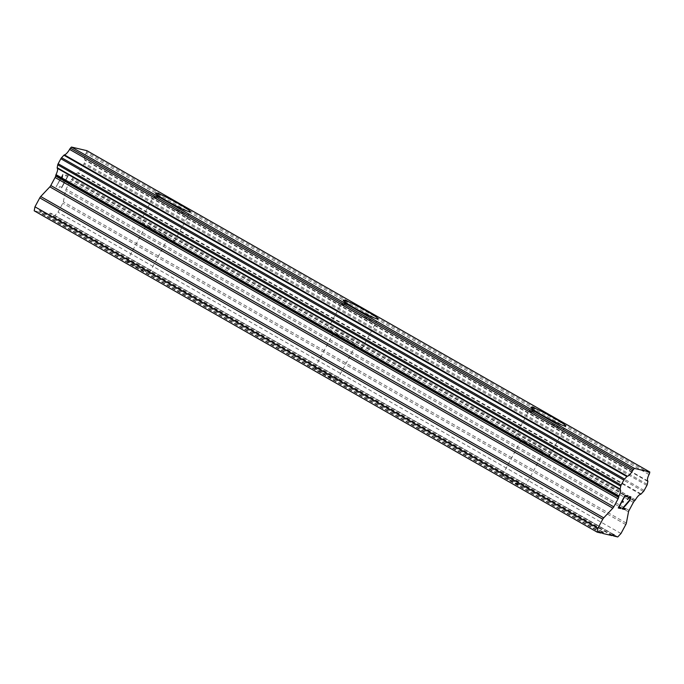 <?xml version="1.0" encoding="UTF-8"?>
<svg xmlns="http://www.w3.org/2000/svg" width="684" height="684" viewBox="0 0 684 684"><rect width="100%" height="100%" fill="white"/><g stroke="black" fill="none" stroke-linecap="round" stroke-linejoin="round"><path stroke-width="0.51" stroke-dasharray="3.42 2.56" d="M134.611 265.896A12.688 1.043 28.3 0 0 149.488 272.779A12.688 1.043 28.3 0 0 142.016 267.624A12.688 1.043 28.3 0 0 127.138 260.741A12.688 1.043 28.3 0 0 134.611 265.896M153.267 231.243A12.688 1.043 28.3 0 0 168.144 238.126A12.688 1.043 28.3 0 0 160.672 232.97A12.688 1.043 28.3 0 0 145.795 226.088A12.688 1.043 28.3 0 0 153.267 231.243M190.349 211.766L190.332 211.792A19.742 1.616 -151.7 0 1 190.332 211.792A19.742 1.616 -151.7 0 1 167.195 201.087A19.742 1.616 -151.7 0 1 155.567 193.068A19.742 1.616 -151.7 0 1 155.576 193.059L155.576 193.05M322.275 373.011A12.688 1.043 28.3 0 0 337.152 379.894A12.688 1.043 28.3 0 0 329.679 374.738A12.688 1.043 28.3 0 0 314.802 367.855A12.688 1.043 28.3 0 0 322.275 373.011M340.931 338.358A12.688 1.043 28.3 0 0 355.808 345.24A12.688 1.043 28.3 0 0 348.336 340.085A12.688 1.043 28.3 0 0 333.459 333.202A12.688 1.043 28.3 0 0 340.931 338.358M378.004 318.881L377.995 318.906A19.742 1.616 -151.7 0 1 377.995 318.906A19.742 1.616 -151.7 0 1 354.851 308.202A19.742 1.616 -151.7 0 1 343.223 300.182A19.742 1.616 -151.7 0 1 343.231 300.173L343.24 300.165M509.931 480.125A12.688 1.043 28.3 0 0 524.808 487.008A12.688 1.043 28.3 0 0 517.335 481.852A12.688 1.043 28.3 0 0 502.458 474.97A12.688 1.043 28.3 0 0 509.931 480.125M528.587 445.472A12.688 1.043 28.3 0 0 543.464 452.355A12.688 1.043 28.3 0 0 535.991 447.199A12.688 1.043 28.3 0 0 521.114 440.316A12.688 1.043 28.3 0 0 528.587 445.472M565.659 426.021L565.668 425.995A19.742 1.616 -151.7 0 1 565.659 426.021A19.742 1.616 -151.7 0 1 542.515 415.316A19.742 1.616 -151.7 0 1 530.887 407.296A19.742 1.616 -151.7 0 1 530.895 407.288L530.887 407.296M526.535 444.993A19.742 1.616 28.3 0 0 549.679 455.698A19.742 1.616 28.3 0 0 538.051 447.678A19.742 1.616 28.3 0 0 514.907 436.973A19.742 1.616 28.3 0 0 526.535 444.993M540.916 418.292A19.742 1.616 28.3 0 0 564.052 428.988A19.742 1.616 28.3 0 0 552.433 420.976A19.742 1.616 28.3 0 0 529.288 410.272A19.742 1.616 28.3 0 0 540.916 418.292M338.871 337.879A19.742 1.616 28.3 0 0 362.016 348.583A19.742 1.616 28.3 0 0 350.388 340.564A19.742 1.616 28.3 0 0 327.251 329.859A19.742 1.616 28.3 0 0 338.871 337.879M353.252 311.177A19.742 1.616 28.3 0 0 376.397 321.873A19.742 1.616 28.3 0 0 364.769 313.862A19.742 1.616 28.3 0 0 341.624 303.157A19.742 1.616 28.3 0 0 353.252 311.177M151.215 230.764A19.742 1.616 28.3 0 0 174.352 241.469A19.742 1.616 28.3 0 0 162.732 233.449A19.742 1.616 28.3 0 0 139.587 222.745A19.742 1.616 28.3 0 0 151.215 230.764M165.596 204.063A19.742 1.616 28.3 0 0 188.733 214.759A19.742 1.616 28.3 0 0 177.113 206.748A19.742 1.616 28.3 0 0 153.968 196.043A19.742 1.616 28.3 0 0 165.596 204.063M623.321 501.577L622.124 501.286M621.106 507.673L618.96 507.177M627.467 495.917L625.014 495.336L618.225 507.947M627.835 498.747L627.408 499.491M629.229 497.003L627.809 498.739M629.964 496.499L629.212 496.986M630.768 496.687L629.938 496.49M625.415 508.691L623.133 508.144M630.272 497.507L629.331 500.414L622.107 508.853M67.605 176.25L64.886 181.294L67.622 176.258L65.467 175.754L67.622 176.258M63.715 181.021L63.261 181.858L63.732 181.029M64.433 182.132L61.731 187.185L64.45 182.141M61.714 187.177L59.585 186.689L61.731 187.185M59.559 186.672L59.106 187.519L59.585 186.689M65.45 175.745L65.92 174.916L68.357 175.48L61.56 188.091L68.332 175.472L65.903 174.907L65.45 175.745M62.201 177.763L62.697 176.882L62.218 177.772L62.124 176.976L62.201 177.763M62.68 176.874L62.603 176.156L62.697 176.882M62.603 176.156L62.971 174.24L62.62 176.164M62.911 174.223L56.114 186.835L62.928 174.24M62.107 176.968L62.33 175.933L62.107 176.968M56.114 186.835L62.33 175.933L56.139 186.852M34.2 210.809L38.107 211.715L39.185 210.578L40.176 210.809L39.92 212.134L49.051 214.263L50.129 213.126L51.112 213.357L50.855 214.69L54.763 215.597L58.003 212.177L62.808 203.242A2.257 0.65 119.7 0 0 63.373 201.797L65.527 190.511A2.257 0.65 -60.3 0 1 66.091 189.066L70.401 181.063A2.257 0.65 -60.3 0 1 71.35 179.704L71.769 179.251A1.693 0.487 119.7 0 0 72.444 178.447A7.9 2.274 -60.3 0 1 77.634 172.949A1.693 0.487 119.7 0 0 78.138 172.599L80.481 170.119A1.693 0.487 119.7 0 0 81.191 169.102L83.884 164.1A1.693 0.487 119.7 0 0 84.303 163.023L84.859 160.107A1.693 0.487 119.7 0 0 84.807 159.62A7.9 2.274 -60.3 0 1 86.03 153.216A1.693 0.487 119.7 0 0 86.577 151.908L86.817 150.642M612.035 535.606L49.051 214.263M601.467 532.665L39.92 212.134M613.112 534.469L50.129 213.126M614.095 534.7L51.112 213.357M612.402 535.213L50.855 214.69M617.746 536.94L54.763 215.597M620.978 533.511L58.003 212.177M634.752 500.594L71.769 179.251M635.427 499.79L72.444 178.447M649.013 474.559L86.03 153.216M601.091 533.058L38.107 211.715M602.168 531.921L39.185 210.578M603.151 532.143L40.176 210.809M625.792 524.577L62.808 203.242M626.356 523.132L63.373 201.797M628.51 511.854L65.527 190.511M629.075 510.409L66.091 189.066M633.384 502.398L70.401 181.063M634.333 501.047L71.35 179.704M640.609 494.293L77.634 172.949M641.122 493.942L78.138 172.599M643.464 491.463L80.481 170.119M644.174 490.445L81.191 169.102M646.867 485.443L83.884 164.1M647.286 484.366L84.303 163.023M647.842 481.451L84.859 160.107M647.782 480.963L84.807 159.62M649.561 473.251L86.577 151.908M149.488 272.779L168.144 238.126M337.152 379.894L355.808 345.24M524.808 487.008L543.464 452.355M549.679 455.698L564.052 428.988M362.016 348.583L376.397 321.873M174.352 241.469L188.733 214.759M139.587 222.745L153.968 196.043M327.251 329.859L341.624 303.157M514.907 436.973L529.288 410.272M502.458 474.97L521.114 440.316M314.802 367.855L333.459 333.202M127.138 260.741L145.795 226.088"/><path stroke-width="1.03" d="M155.576 193.05A19.742 1.616 -151.7 0 1 178.721 203.746A19.742 1.616 -151.7 0 1 190.349 211.766A19.742 1.616 -151.7 0 1 167.204 201.062A19.742 1.616 -151.7 0 1 155.576 193.05A19.742 1.616 -151.7 0 1 178.712 203.772A19.742 1.616 -151.7 0 1 190.34 211.783M343.231 300.173A19.742 1.616 -151.7 0 1 366.368 310.887A19.742 1.616 -151.7 0 1 378.004 318.898M366.385 310.861A19.742 1.616 -151.7 0 1 378.004 318.881A19.742 1.616 -151.7 0 1 354.868 308.176A19.742 1.616 -151.7 0 1 343.24 300.165A19.742 1.616 -151.7 0 1 366.385 310.861M554.031 418.001A19.742 1.616 -151.7 0 1 565.659 426.004A19.742 1.616 -151.7 0 1 542.523 415.291A19.742 1.616 -151.7 0 1 530.904 407.279A19.742 1.616 -151.7 0 1 554.031 418.001M530.904 407.279A19.742 1.616 -151.7 0 1 554.04 417.975A19.742 1.616 -151.7 0 1 565.668 425.995M624.86 496.259L622.149 501.304L624.843 496.242L626.997 496.746L624.843 496.242M622.149 501.304L623.321 501.577L622.867 502.415L623.295 501.569M621.696 502.141L618.977 507.186L621.671 502.133M618.977 507.186L621.132 507.69L620.679 508.528L621.106 507.682M620.679 508.528L618.242 507.964L625.039 495.353L627.467 495.917L627.014 496.755L627.442 495.909M618.25 507.956L620.653 508.52M627.425 499.5L629.229 497.003L630.768 496.687L630.845 497.388L630.751 496.678M630.845 497.388L630.725 498.055L630.828 497.379M630.725 498.055L630.238 499.32L630.699 498.037M630.263 499.329L629.588 500.577L630.238 499.32M629.588 500.577L628.741 501.74L629.571 500.568M628.741 501.74L626.852 503.963L628.716 501.723M626.869 503.971L623.15 508.161L626.852 503.963M623.15 508.161L625.441 508.691L624.988 509.537L625.415 508.691M628.083 498.884L628.844 497.807L628.057 498.867M628.861 497.815L630.289 497.524L628.861 497.815M624.988 509.537L622.107 508.862L629.348 500.423L630.289 497.524M622.107 508.853L624.962 509.52M612.821 508.195A2.257 0.65 -60.3 0 0 613.77 506.844L618.079 498.833A2.257 0.65 -60.3 0 0 618.644 497.388L618.746 496.866A1.693 0.487 -60.3 0 1 618.994 495.96A7.9 2.274 -60.3 0 0 620.217 489.547A1.693 0.487 -60.3 0 1 620.166 489.051L620.713 486.162A1.693 0.487 -60.3 0 1 621.14 485.076L623.825 480.082A1.693 0.487 -60.3 0 1 624.543 479.065L626.895 476.568A1.693 0.487 -60.3 0 1 627.399 476.218A7.9 2.274 -60.3 0 0 632.58 470.729A1.693 0.487 -60.3 0 1 633.401 469.489L634.427 468.403L649.8 471.986L649.561 473.251A1.693 0.487 -60.3 0 1 649.013 474.559A7.9 2.274 -60.3 0 0 647.782 480.963A1.693 0.487 -60.3 0 1 647.842 481.451L647.286 484.366A1.693 0.487 -60.3 0 1 646.867 485.443L644.174 490.445A1.693 0.487 -60.3 0 1 643.464 491.463L641.122 493.942A1.693 0.487 -60.3 0 1 640.609 494.293A7.9 2.274 -60.3 0 0 635.427 499.79A1.693 0.487 -60.3 0 1 634.752 500.594L634.333 501.047A2.257 0.65 -60.3 0 0 633.384 502.398L629.075 510.409A2.257 0.65 -60.3 0 0 628.51 511.854L626.356 523.132A2.257 0.65 -60.3 0 1 625.792 524.577L620.978 533.511L617.746 536.94L613.839 536.034L614.095 534.7L613.112 534.469L612.035 535.606L602.903 533.477L603.151 532.143L602.168 531.921L601.091 533.058L597.183 532.152L597.944 528.151L602.758 519.216A2.257 0.65 -60.3 0 1 603.707 517.856L612.821 508.195L49.846 186.852L40.724 196.513A2.257 0.65 119.7 0 0 39.775 197.873L34.961 206.807L34.2 210.809L597.183 532.152M649.8 471.986L86.817 150.642L71.452 147.06L70.426 148.146A1.693 0.487 119.7 0 0 69.597 149.394A7.9 2.274 -60.3 0 1 64.416 154.875A1.693 0.487 119.7 0 0 63.911 155.225L61.56 157.722A1.693 0.487 119.7 0 0 60.85 158.739L58.157 163.741A1.693 0.487 119.7 0 0 57.738 164.818L57.182 167.717A1.693 0.487 119.7 0 0 57.234 168.204A7.9 2.274 -60.3 0 1 56.011 174.617A1.693 0.487 119.7 0 0 55.763 175.523L55.66 176.044A2.257 0.65 -60.3 0 1 55.096 177.498L50.787 185.501A2.257 0.65 -60.3 0 1 49.846 186.852M602.903 533.477L601.467 532.665M613.839 536.034L612.402 535.213M634.427 468.403L71.452 147.06M632.58 470.729L69.597 149.394M618.994 495.96L56.011 174.617M618.746 496.866L55.763 175.523M597.944 528.151L34.961 206.807M633.401 469.489L70.426 148.146M627.399 476.218L64.416 154.875M626.895 476.568L63.911 155.225M624.543 479.065L61.56 157.722M623.825 480.082L60.85 158.739M621.14 485.076L58.157 163.741M620.713 486.162L57.738 164.818M620.166 489.051L57.182 167.717M620.217 489.547L57.234 168.204M618.644 497.388L55.66 176.044M618.079 498.833L55.096 177.498M613.77 506.844L50.787 185.501M603.707 517.856L40.724 196.513M602.758 519.216L39.775 197.873"/></g></svg>
